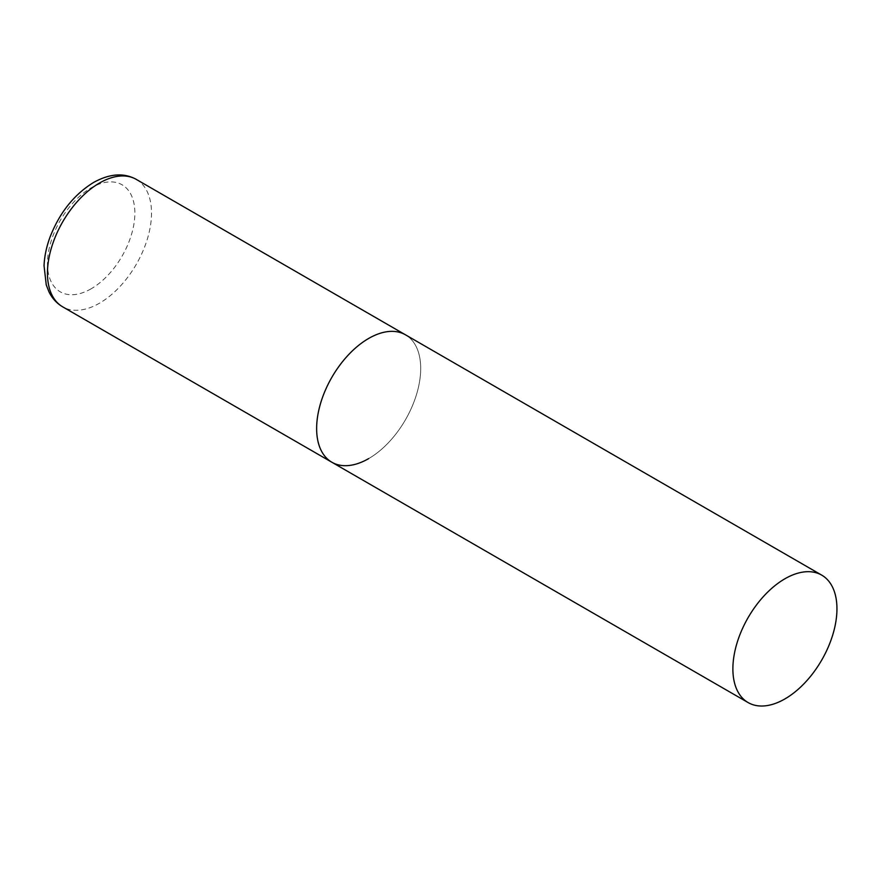 <?xml version="1.0" encoding="UTF-8"?>
<svg xmlns="http://www.w3.org/2000/svg" width="881" height="881" viewBox="0 0 881 881"><rect width="100%" height="100%" fill="white"/><g stroke="black" fill="none" stroke-linecap="round" stroke-linejoin="round"><path stroke-width="0.66" stroke-dasharray="4.41 3.3" d="M331.873 462.25A73.586 42.486 120 0 0 388.576 442.537A73.586 42.486 120 0 0 420.7 368.489A73.586 42.486 120 0 0 405.458 334.802A73.586 42.486 -60 0 1 416.735 393.763A73.586 42.486 -60 0 1 368.665 458.605M136.28 179.394A73.586 42.486 -60 0 1 147.556 238.355A73.586 42.486 -60 0 1 99.487 303.196A73.586 42.486 -60 0 1 62.694 306.841M91.161 288.781A61.813 35.692 -60 0 1 47.453 263.551A61.813 35.692 -60 0 1 91.161 187.84A61.813 35.692 -60 0 1 134.87 213.081A61.813 35.692 -60 0 1 91.161 288.781"/><path stroke-width="1.32" d="M368.665 458.605A73.586 42.486 -60 0 1 331.873 462.25A73.586 42.486 -60 0 1 320.596 403.289A73.586 42.486 -60 0 1 368.665 338.447A73.586 42.486 -60 0 1 405.458 334.802A73.586 42.486 120 0 0 348.755 354.514A73.586 42.486 120 0 0 316.631 428.573A73.586 42.486 120 0 0 331.873 462.25L62.694 306.841A73.586 42.486 -60 0 1 51.406 247.88A73.586 42.486 -60 0 1 99.487 183.039A73.586 42.486 -60 0 1 136.28 179.394C123.924 172.555 109.696 173.568 93.595 182.455C74.07 194.514 59.567 212.717 50.063 237.044C46.429 246.878 44.424 256.448 44.05 265.765L46.253 284.893L48.973 291.853C52.155 298.34 56.736 303.339 62.694 306.841M836.95 608.815A73.586 42.486 120 0 0 821.709 575.128A73.586 42.486 120 0 0 765.005 594.84A73.586 42.486 120 0 0 732.882 668.888A73.586 42.486 120 0 0 748.123 702.575A73.586 42.486 120 0 0 804.827 682.863A73.586 42.486 120 0 0 836.95 608.815M821.709 575.128L136.28 179.394M331.873 462.25L748.123 702.575"/></g></svg>
